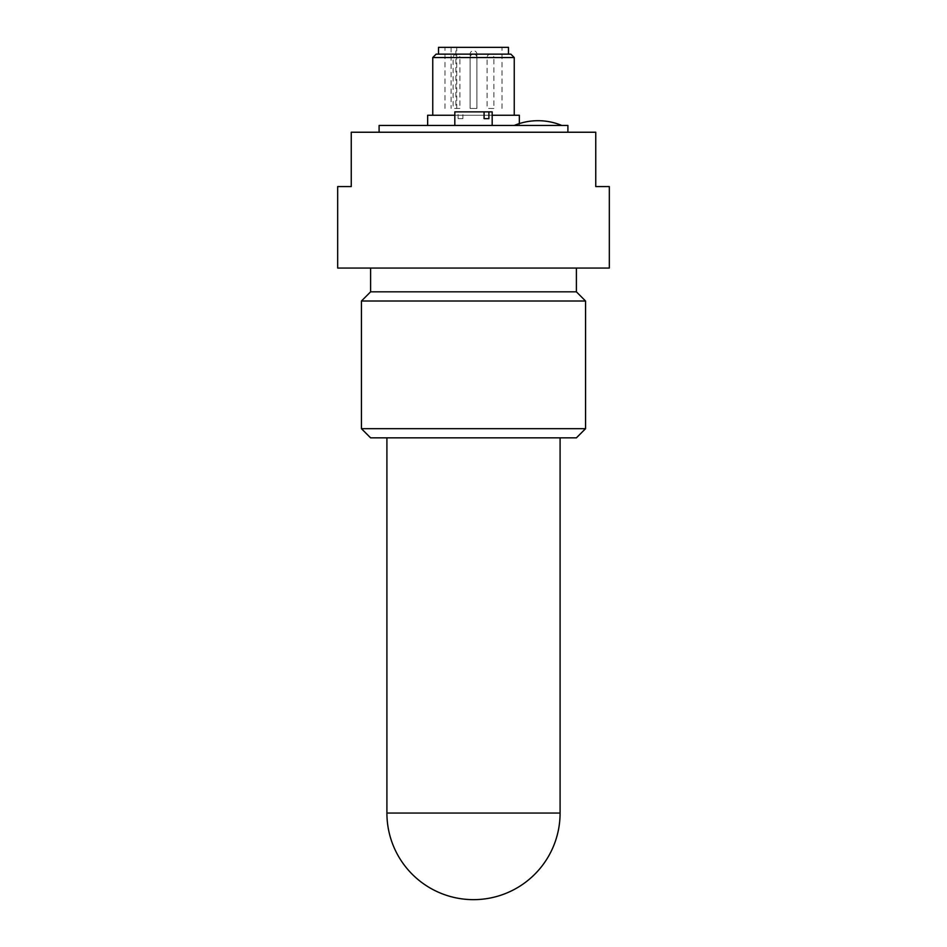 <?xml version="1.0" encoding="UTF-8"?>
<svg xmlns="http://www.w3.org/2000/svg" width="947" height="947" viewBox="0 0 947 947"><rect width="100%" height="100%" fill="white"/><g stroke="black" fill="none" stroke-linecap="round" stroke-linejoin="round"><path stroke-width="0.71" stroke-dasharray="4.74 3.55" d="M386.909 437.845L560.091 437.845L386.909 437.845M370.608 291.83L576.392 291.83M370.608 268.06L576.392 268.06L370.608 268.06M337.677 268.06L609.323 268.06M337.677 186.571L351.254 186.571L351.254 132.237L595.746 132.237L595.746 186.571L609.323 186.571M585.554 301.004L361.446 301.004M576.392 437.845L370.608 437.845M361.446 428.683L585.554 428.683M379.096 132.237L567.904 132.237L379.096 132.237M379.096 125.454L567.904 125.454M460.289 125.454L492.18 125.454L460.289 125.454M427.653 125.454L519.347 125.454L427.653 125.454M538.014 125.454L561.784 125.454L538.014 125.454M427.653 115.262L519.347 115.262M492.18 115.262L454.82 115.262M432.755 115.262L514.245 115.262L432.755 115.262M514.245 57.542L432.755 57.542M436.153 54.145L510.847 54.145M508.48 54.145L438.52 54.145L508.48 54.145M462.917 111.864L484.083 111.864L458.111 111.864L458.111 118.659L462.917 118.659L462.917 111.864L492.18 111.864M454.82 111.864L458.111 111.864M458.111 118.659L462.917 118.659M508.48 47.35L438.52 47.35M456.726 47.35L502.028 47.35L455.874 47.35L456.726 47.35L456.726 108.467L455.874 108.467L455.874 47.35M455.874 108.467L456.726 108.467M451.08 47.35L451.08 108.467M476.897 108.467L470.103 108.467L476.897 108.467L470.103 108.467L476.897 108.467L470.103 108.467L476.897 108.467L476.897 54.145L470.103 54.145L476.897 54.145A3.397 3.397 0 0 0 473.5 50.747A3.397 3.397 0 0 0 470.103 54.145L470.103 108.467L470.103 57.542L476.897 57.542L476.897 108.467L476.897 57.542L470.103 57.542A3.397 3.397 0 0 1 473.5 54.145A3.397 3.397 0 0 0 470.103 57.542L470.103 108.467M459.922 108.467L453.128 108.467L459.922 108.467L459.922 57.542L453.128 57.542L459.922 57.542A3.397 3.397 0 0 0 456.525 54.145A3.397 3.397 0 0 0 453.128 57.542L453.128 108.467M493.872 108.467L487.078 108.467L493.872 108.467L493.872 57.542L487.078 57.542L493.872 57.542A3.397 3.397 0 0 0 490.475 54.145A3.397 3.397 0 0 0 487.078 57.542L487.078 108.467M386.909 813.059L560.091 813.059M519.347 123.584L519.347 125.454M502.028 108.467L502.028 47.35M444.972 108.467L444.972 47.35M476.897 57.542A3.397 3.397 0 0 0 473.5 54.145A3.397 3.397 0 0 1 476.897 57.542"/><path stroke-width="1.42" d="M386.909 813.059A86.591 86.591 0 0 0 473.5 899.65A86.591 86.591 0 0 0 560.091 813.059L386.909 813.059L386.909 437.845M361.446 428.683L370.608 437.845L576.392 437.845L585.554 428.683L361.446 428.683L361.446 301.004L585.554 301.004L576.392 291.83L370.608 291.83L370.608 268.06M609.323 268.06L337.677 268.06L337.677 186.571L351.254 186.571L351.254 132.237L595.746 132.237L595.746 186.571L609.323 186.571L609.323 268.06M379.096 132.237L379.096 125.454L567.904 125.454L567.904 132.237M427.653 125.454L427.653 115.262L454.82 115.262M519.347 123.584L519.347 115.262L492.18 115.262M432.755 115.262L432.755 57.542L514.245 57.542L510.847 54.145L436.153 54.145L432.755 57.542M492.18 125.454L492.18 111.864L488.889 111.864L488.889 118.659L484.083 118.659L484.083 111.864L454.82 111.864L454.82 125.454M484.083 111.864L488.889 111.864M488.889 118.659L484.083 118.659M438.52 54.145L438.52 47.35L508.48 47.35L508.48 54.145M560.091 437.845L560.091 813.059M576.392 268.06L576.392 291.83M370.608 291.83L361.446 301.004M585.554 301.004L585.554 428.683M561.784 125.454C554.173 122.293 546.253 120.707 538.014 120.695L537.967 120.695M514.245 125.454C521.856 122.293 529.775 120.707 538.014 120.695M514.245 57.542L514.245 115.262"/></g></svg>
